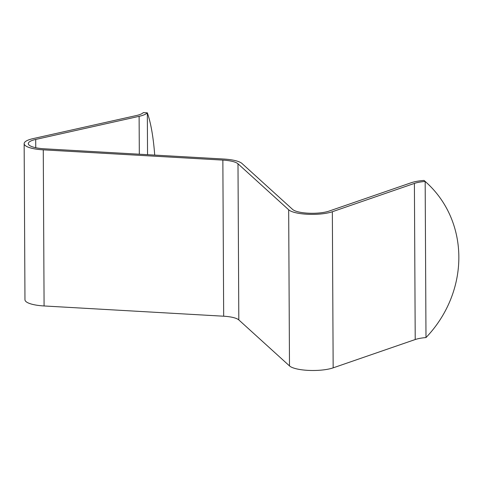 <?xml version="1.0" encoding="UTF-8"?>
<svg xmlns="http://www.w3.org/2000/svg" width="483" height="483" viewBox="0 0 483 483"><rect width="100%" height="100%" fill="white"/><g stroke="black" fill="none" stroke-linecap="round" stroke-linejoin="round"><path stroke-width="0.72" d="M414.402 183.413A20.733 5.404 179.7 0 1 415.881 182.954A20.733 5.404 179.7 0 1 425.167 181.451L425.988 337.569A20.733 5.404 -0.3 0 0 416.696 339.078A20.733 5.404 -0.3 0 0 415.217 339.531L414.402 183.413L332.346 211.735A24.881 6.478 179.7 0 1 307.955 214.283A24.881 6.478 179.7 0 1 288.671 209.785L237.992 163.791L238.813 319.915L289.492 365.909A24.881 6.478 -0.3 0 0 308.77 370.401A24.881 6.478 -0.3 0 0 333.161 367.853L415.217 339.531M238.813 319.915A20.733 5.404 -0.3 0 0 223.671 316.214L222.856 160.096L43.271 149.845A24.881 6.478 179.7 0 1 24.15 143.644A24.881 6.478 179.7 0 1 31.051 139.122A24.881 6.478 179.7 0 1 33.037 138.627L136.447 115.522A20.733 5.404 179.7 0 0 143.294 112.599L147.327 112.829A111.766 25.11 -86.7 0 1 154.717 155.097M147.55 154.687L147.327 112.829A24.881 6.478 -0.3 0 1 139.116 116.337L35.706 139.442A20.733 5.404 179.7 0 0 34.045 139.853A20.733 5.404 179.7 0 0 28.298 143.62A20.733 5.404 179.7 0 0 44.231 148.788L223.816 159.04A24.881 6.478 -0.3 0 1 241.977 163.477L292.662 209.471A20.733 5.404 179.7 0 0 308.728 213.214A20.733 5.404 179.7 0 0 329.056 211.095L411.105 182.773A24.881 6.478 179.7 0 1 412.88 182.224A24.881 6.478 179.7 0 1 424.032 180.419L425.167 181.451A111.766 103.797 132.2 0 1 426.489 182.628A111.766 103.797 132.2 0 1 425.988 337.569M24.15 143.644L24.965 299.762A24.881 6.478 -0.3 0 0 44.086 305.962L223.671 316.214M222.856 160.096A20.733 5.404 179.7 0 1 237.992 163.791M426.489 182.628L425.354 181.596A111.766 103.797 132.2 0 0 424.032 180.419M289.492 365.909L288.671 209.785M333.161 367.853L332.346 211.735M43.271 149.845L44.086 305.962M35.706 139.442L35.748 147.726M139.116 116.337L139.315 154.216"/></g></svg>
